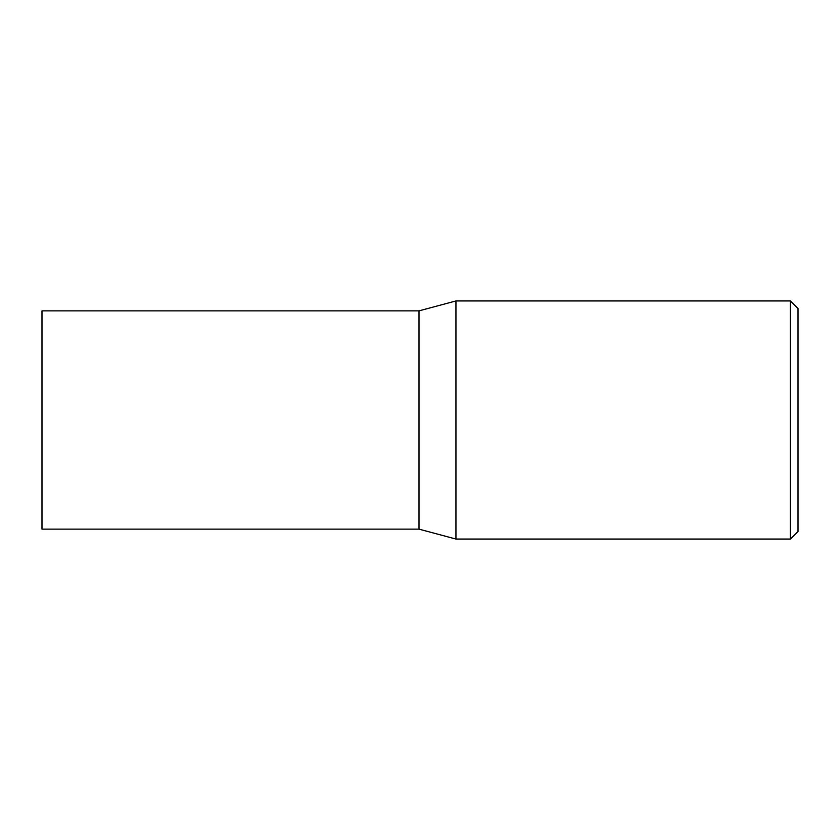 <?xml version="1.0" encoding="UTF-8"?>
<svg xmlns="http://www.w3.org/2000/svg" width="840" height="840" viewBox="0 0 840 840"><rect width="100%" height="100%" fill="white"/><g stroke="black" fill="none" stroke-linecap="round" stroke-linejoin="round"><path stroke-width="1.26" d="M455.952 300.951L418.992 310.863L418.992 420L418.992 310.863L42 310.863L42 529.137L418.992 529.137L455.952 539.049L790.44 539.049L790.44 300.951L455.952 300.951L455.952 539.049M418.992 420L418.992 529.137L418.992 420M790.44 300.951L798 308.511L798 531.489L790.44 539.049"/></g></svg>
